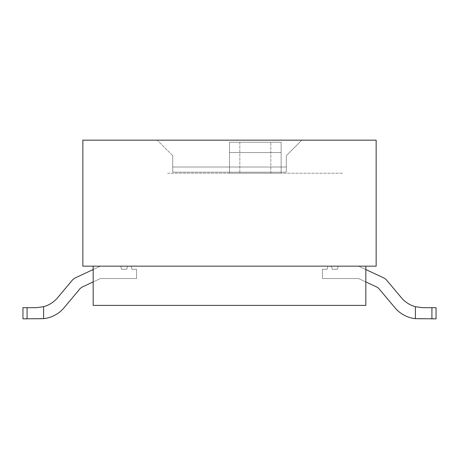 <?xml version="1.0" encoding="UTF-8"?>
<svg xmlns="http://www.w3.org/2000/svg" width="459" height="459" viewBox="0 0 459 459"><rect width="100%" height="100%" fill="white"/><g stroke="black" fill="none" stroke-linecap="round" stroke-linejoin="round"><path stroke-width="0.34" stroke-dasharray="2.29 1.72" d="M82.85 140.167L376.151 140.167L376.151 266.163L82.85 266.163L82.85 140.167M363.757 140.167L95.242 140.167L363.757 140.167M93.177 266.163L365.823 266.163L93.177 266.163L93.177 305.407L365.823 305.407L365.823 266.163M379.249 289.044L394.958 307.765L379.249 289.044A8.262 8.262 0 0 0 376.409 286.864A8.262 8.262 0 0 1 379.249 289.044A8.262 8.262 0 0 0 376.409 286.864L358.594 278.556L376.409 286.864A8.262 8.262 0 0 1 379.249 289.044L394.958 307.765L379.249 289.044A8.262 8.262 0 0 0 376.409 286.864L358.594 278.556L376.409 286.864A8.262 8.262 0 0 1 379.249 289.044A8.262 8.262 0 0 0 376.409 286.864L358.594 278.556L376.409 286.864A8.262 8.262 0 0 1 379.249 289.044L394.958 307.765L379.249 289.044A8.262 8.262 0 0 0 376.409 286.864L358.594 278.556L376.409 286.864A8.262 8.262 0 0 1 379.249 289.044A8.262 8.262 0 0 0 376.409 286.864L358.594 278.556L376.409 286.864A8.262 8.262 0 0 1 379.249 289.044A8.262 8.262 0 0 0 376.409 286.864L358.594 278.556L376.409 286.864L358.594 278.556L322.447 278.556L322.447 269.261L327.095 269.261L327.927 266.163L327.095 269.261L322.447 269.261L322.447 278.556L358.594 278.556L322.447 278.556L322.447 269.261L327.095 269.261L322.447 269.261L322.447 278.556L358.594 278.556L322.447 278.556L322.447 269.261L327.095 269.261L322.447 269.261L322.447 278.556L358.594 278.556L322.447 278.556L322.447 269.261L322.447 278.556L358.594 278.556L322.447 278.556L322.447 269.261L322.447 278.556L358.594 278.556L322.447 278.556L358.594 278.556L322.447 278.556L358.594 278.556L376.409 286.864A8.262 8.262 0 0 1 379.249 289.044L394.958 307.765A30.982 30.982 0 0 0 415.395 318.655L415.395 306.704A27.884 27.884 0 0 1 401.39 297.73L386.857 280.409A10.328 10.328 0 0 0 383.311 277.689L358.594 266.163L338.254 266.163L337.422 269.261L332.259 269.261L331.427 266.163L327.927 266.163L327.095 269.261L322.447 269.261L322.447 278.556L358.594 278.556L376.409 286.864A8.262 8.262 0 0 1 379.249 289.044L394.958 307.765A30.982 30.982 0 0 0 415.395 318.655L415.395 306.704L422.75 307.691L431.919 307.691L431.919 318.833L431.919 307.691L436.05 307.691L436.05 318.833L431.919 318.833L436.05 318.833L436.05 307.691L431.919 307.691L431.919 318.833L431.919 307.691L431.919 318.833L418.694 318.833L436.05 318.833L418.694 318.833L436.05 318.833L436.05 307.691L431.919 307.691L431.919 318.833L436.05 318.833L436.05 307.691L431.919 307.691L431.919 318.833L418.694 318.833L436.05 318.833L436.05 307.691L431.919 307.691L431.919 318.833L436.05 318.833L436.05 307.691L431.919 307.691L431.919 318.833L418.694 318.833L436.05 318.833L436.05 307.691L431.919 307.691L431.919 318.833L436.05 318.833L436.05 307.691L431.919 307.691L431.919 318.833L418.694 318.833L436.05 318.833L436.05 307.691L431.919 307.691L431.919 318.833L436.05 318.833L436.05 307.691L431.919 307.691L431.919 318.833L418.694 318.833L436.05 318.833L436.05 307.691L431.919 307.691L431.919 318.833L431.919 307.691L422.75 307.691L431.919 307.691M394.958 307.765A30.982 30.982 0 0 0 415.395 318.655A30.982 30.982 0 0 1 394.958 307.765A30.982 30.982 0 0 0 415.395 318.655A30.982 30.982 0 0 1 394.958 307.765A30.982 30.982 0 0 0 415.395 318.655A30.982 30.982 0 0 1 394.958 307.765A30.982 30.982 0 0 0 415.395 318.655A30.982 30.982 0 0 1 394.958 307.765A30.982 30.982 0 0 0 415.395 318.655A30.982 30.982 0 0 1 394.958 307.765A30.982 30.982 0 0 0 415.395 318.655A30.982 30.982 0 0 1 394.958 307.765A30.982 30.982 0 0 0 415.395 318.655L431.919 318.833M365.823 281.929L358.594 278.556L322.447 278.556L322.447 269.261L327.095 269.261L327.927 266.163L327.095 269.261L322.447 269.261L322.447 278.556L322.447 269.261L327.095 269.261L327.927 266.163L327.095 269.261L322.447 269.261L327.095 269.261L327.927 266.163L331.427 266.163L332.259 269.261L337.422 269.261L338.254 266.163L358.594 266.163L338.254 266.163L358.594 266.163L338.254 266.163L337.422 269.261L338.254 266.163L358.594 266.163L338.254 266.163L337.422 269.261L332.259 269.261L337.422 269.261L338.254 266.163L358.594 266.163L338.254 266.163L337.422 269.261L332.259 269.261L331.427 266.163L332.259 269.261L337.422 269.261L338.254 266.163L358.594 266.163L338.254 266.163L337.422 269.261L332.259 269.261L331.427 266.163L327.927 266.163L331.427 266.163L332.259 269.261L337.422 269.261L338.254 266.163L358.594 266.163L338.254 266.163L337.422 269.261L332.259 269.261L331.427 266.163L327.927 266.163L331.427 266.163L332.259 269.261L337.422 269.261L338.254 266.163L358.594 266.163L338.254 266.163L337.422 269.261L332.259 269.261L331.427 266.163L327.927 266.163L327.095 269.261L327.927 266.163L331.427 266.163L332.259 269.261L337.422 269.261L338.254 266.163L358.594 266.163L383.311 277.689L365.823 269.536M415.395 318.655L415.395 306.704L415.395 318.655L418.694 318.833L415.395 318.655L415.395 306.704A27.884 27.884 0 0 1 401.39 297.73A27.884 27.884 0 0 0 415.395 306.704L415.395 318.655L418.694 318.833L415.395 318.655L415.395 306.704A27.884 27.884 0 0 1 401.39 297.73L386.857 280.409L401.39 297.73A27.884 27.884 0 0 0 415.395 306.704L415.395 318.655L418.694 318.833L415.395 318.655L415.395 306.704A27.884 27.884 0 0 1 401.39 297.73A27.884 27.884 0 0 0 415.395 306.704L415.395 318.655L418.694 318.833L415.395 318.655L415.395 306.704A27.884 27.884 0 0 1 401.39 297.73L386.857 280.409L401.39 297.73A27.884 27.884 0 0 0 415.395 306.704L415.395 318.655L418.694 318.833L415.395 318.655L415.395 306.704A27.884 27.884 0 0 1 401.39 297.73A27.884 27.884 0 0 0 415.395 306.704L415.395 318.655L418.694 318.833L415.395 318.655L418.694 318.833L415.395 318.655L415.395 306.704A27.884 27.884 0 0 1 401.39 297.73A27.884 27.884 0 0 0 415.395 306.704A27.884 27.884 0 0 1 401.39 297.73L386.857 280.409A10.328 10.328 0 0 0 383.311 277.689A10.328 10.328 0 0 1 386.857 280.409A10.328 10.328 0 0 0 383.311 277.689A10.328 10.328 0 0 1 386.857 280.409A10.328 10.328 0 0 0 383.311 277.689A10.328 10.328 0 0 1 386.857 280.409A10.328 10.328 0 0 0 383.311 277.689A10.328 10.328 0 0 1 386.857 280.409A10.328 10.328 0 0 0 383.311 277.689A10.328 10.328 0 0 1 386.857 280.409A10.328 10.328 0 0 0 383.311 277.689A10.328 10.328 0 0 1 386.857 280.409A10.328 10.328 0 0 0 383.311 277.689A10.328 10.328 0 0 1 386.857 280.409L401.39 297.73A27.884 27.884 0 0 0 415.395 306.704L422.75 307.691M79.751 289.044L64.042 307.765L79.751 289.044A8.262 8.262 0 0 1 82.591 286.864A8.262 8.262 0 0 0 79.751 289.044A8.262 8.262 0 0 1 82.591 286.864L100.406 278.556L82.591 286.864A8.262 8.262 0 0 0 79.751 289.044L64.042 307.765L79.751 289.044A8.262 8.262 0 0 1 82.591 286.864L100.406 278.556L82.591 286.864A8.262 8.262 0 0 0 79.751 289.044A8.262 8.262 0 0 1 82.591 286.864L100.406 278.556L82.591 286.864A8.262 8.262 0 0 0 79.751 289.044L64.042 307.765L79.751 289.044A8.262 8.262 0 0 1 82.591 286.864L100.406 278.556L82.591 286.864A8.262 8.262 0 0 0 79.751 289.044A8.262 8.262 0 0 1 82.591 286.864L100.406 278.556L136.553 278.556L136.553 269.261L131.905 269.261L131.073 266.163L127.573 266.163L126.741 269.261L127.573 266.163L131.073 266.163L131.905 269.261L136.553 269.261L136.553 278.556L100.406 278.556L136.553 278.556L136.553 269.261L131.905 269.261L131.073 266.163L127.573 266.163L131.073 266.163L131.905 269.261L136.553 269.261L136.553 278.556L100.406 278.556L136.553 278.556L136.553 269.261L131.905 269.261L131.073 266.163L131.905 269.261L136.553 269.261L136.553 278.556L100.406 278.556L136.553 278.556L136.553 269.261L131.905 269.261L136.553 269.261L136.553 278.556L100.406 278.556L136.553 278.556L136.553 269.261L136.553 278.556L100.406 278.556L82.591 286.864A8.262 8.262 0 0 0 79.751 289.044L64.042 307.765A30.982 30.982 0 0 1 43.605 318.655L43.605 306.704A27.884 27.884 0 0 0 57.61 297.73A27.884 27.884 0 0 1 43.605 306.704A27.884 27.884 0 0 0 57.61 297.73L72.143 280.409A10.328 10.328 0 0 1 75.689 277.689L100.406 266.163L120.746 266.163L121.578 269.261L126.741 269.261L127.573 266.163L131.073 266.163L131.905 269.261L136.553 269.261L136.553 278.556L100.406 278.556L82.591 286.864L100.406 278.556L136.553 278.556L136.553 269.261L131.905 269.261L131.073 266.163L127.573 266.163L126.741 269.261L121.578 269.261L120.746 266.163L100.406 266.163L120.746 266.163L121.578 269.261L126.741 269.261L127.573 266.163L131.073 266.163L131.905 269.261L136.553 269.261L136.553 278.556L100.406 278.556L82.591 286.864A8.262 8.262 0 0 0 79.751 289.044A8.262 8.262 0 0 1 82.591 286.864L100.406 278.556L136.553 278.556L100.406 278.556L82.591 286.864A8.262 8.262 0 0 0 79.751 289.044L64.042 307.765A30.982 30.982 0 0 1 43.605 318.655L22.95 318.833L27.081 318.833L27.081 307.691L22.95 307.691L22.95 318.833L22.95 307.691L27.081 307.691L27.081 318.833L40.306 318.833L22.95 318.833L40.306 318.833L27.081 318.833L27.081 307.691L27.081 318.833L22.95 318.833L22.95 307.691L27.081 307.691L27.081 318.833L22.95 318.833L22.95 307.691L27.081 307.691L27.081 318.833L40.306 318.833L22.95 318.833L22.95 307.691L27.081 307.691L27.081 318.833L22.95 318.833L22.95 307.691L27.081 307.691L27.081 318.833L40.306 318.833L22.95 318.833L22.95 307.691L27.081 307.691L27.081 318.833L22.95 318.833L22.95 307.691L27.081 307.691L27.081 318.833L40.306 318.833L22.95 318.833L22.95 307.691L27.081 307.691L27.081 318.833L22.95 318.833L22.95 307.691L27.081 307.691L27.081 318.833L40.306 318.833L22.95 318.833L22.95 307.691L27.081 307.691L27.081 318.833L40.306 318.833L27.081 318.833L27.081 307.691L27.081 318.833M64.042 307.765A30.982 30.982 0 0 1 43.605 318.655A30.982 30.982 0 0 0 64.042 307.765A30.982 30.982 0 0 1 43.605 318.655A30.982 30.982 0 0 0 64.042 307.765A30.982 30.982 0 0 1 43.605 318.655A30.982 30.982 0 0 0 64.042 307.765A30.982 30.982 0 0 1 43.605 318.655A30.982 30.982 0 0 0 64.042 307.765A30.982 30.982 0 0 1 43.605 318.655A30.982 30.982 0 0 0 64.042 307.765A30.982 30.982 0 0 1 43.605 318.655A30.982 30.982 0 0 0 64.042 307.765A30.982 30.982 0 0 1 43.605 318.655L40.306 318.833L43.605 318.655L43.605 306.704L36.25 307.691L27.081 307.691M43.605 318.655L43.605 306.704L43.605 318.655L40.306 318.833L43.605 318.655L43.605 306.704A27.884 27.884 0 0 0 57.61 297.73A27.884 27.884 0 0 1 43.605 306.704L43.605 318.655L40.306 318.833L43.605 318.655L43.605 306.704A27.884 27.884 0 0 0 57.61 297.73L72.143 280.409L57.61 297.73A27.884 27.884 0 0 1 43.605 306.704L43.605 318.655L40.306 318.833L43.605 318.655L43.605 306.704A27.884 27.884 0 0 0 57.61 297.73A27.884 27.884 0 0 1 43.605 306.704L43.605 318.655L40.306 318.833L43.605 318.655L43.605 306.704A27.884 27.884 0 0 0 57.61 297.73L72.143 280.409L57.61 297.73A27.884 27.884 0 0 1 43.605 306.704L43.605 318.655L40.306 318.833L43.605 318.655L43.605 306.704A27.884 27.884 0 0 0 57.61 297.73A27.884 27.884 0 0 1 43.605 306.704L43.605 318.655L40.306 318.833L43.605 318.655L43.605 306.704A27.884 27.884 0 0 0 57.61 297.73L72.143 280.409A10.328 10.328 0 0 1 75.689 277.689L100.406 266.163L120.746 266.163L100.406 266.163L120.746 266.163L121.578 269.261L120.746 266.163L100.406 266.163L120.746 266.163L121.578 269.261L126.741 269.261L121.578 269.261L120.746 266.163L100.406 266.163L120.746 266.163L121.578 269.261L126.741 269.261L121.578 269.261L120.746 266.163L100.406 266.163L120.746 266.163L121.578 269.261L126.741 269.261L127.573 266.163L126.741 269.261L121.578 269.261L120.746 266.163L100.406 266.163L120.746 266.163L121.578 269.261L126.741 269.261L127.573 266.163L126.741 269.261L121.578 269.261L120.746 266.163L100.406 266.163L75.689 277.689A10.328 10.328 0 0 0 72.143 280.409A10.328 10.328 0 0 1 75.689 277.689A10.328 10.328 0 0 0 72.143 280.409A10.328 10.328 0 0 1 75.689 277.689A10.328 10.328 0 0 0 72.143 280.409A10.328 10.328 0 0 1 75.689 277.689A10.328 10.328 0 0 0 72.143 280.409A10.328 10.328 0 0 1 75.689 277.689A10.328 10.328 0 0 0 72.143 280.409A10.328 10.328 0 0 1 75.689 277.689A10.328 10.328 0 0 0 72.143 280.409A10.328 10.328 0 0 1 75.689 277.689A10.328 10.328 0 0 0 72.143 280.409L57.61 297.73A27.884 27.884 0 0 1 43.605 306.704L36.25 307.691M93.177 281.929L100.406 278.556L136.553 278.556L136.553 269.261L131.905 269.261L136.553 269.261L136.553 278.556L136.553 269.261L131.905 269.261L131.073 266.163L127.573 266.163L131.073 266.163L127.573 266.163L126.741 269.261L127.573 266.163L131.073 266.163L131.905 269.261L131.073 266.163L127.573 266.163L126.741 269.261L121.578 269.261L126.741 269.261L127.573 266.163L131.073 266.163L131.905 269.261L131.073 266.163L127.573 266.163L126.741 269.261L121.578 269.261L120.746 266.163L121.578 269.261L126.741 269.261L127.573 266.163L131.073 266.163L131.905 269.261L136.553 269.261L131.905 269.261L131.073 266.163L127.573 266.163L126.741 269.261L121.578 269.261L120.746 266.163L100.406 266.163L93.177 269.536M327.927 266.163L331.427 266.163L327.927 266.163L331.427 266.163L332.259 269.261L331.427 266.163L327.927 266.163L327.095 269.261L327.927 266.163L331.427 266.163L332.259 269.261L337.422 269.261L332.259 269.261L331.427 266.163L327.927 266.163L327.095 269.261L327.927 266.163L331.427 266.163L332.259 269.261L337.422 269.261L338.254 266.163L337.422 269.261L332.259 269.261L331.427 266.163L327.927 266.163L327.095 269.261L322.447 269.261L327.095 269.261L327.927 266.163M436.05 318.833L436.05 307.691L436.05 318.833M22.95 318.833L22.95 307.691L22.95 318.833M401.39 297.73L386.857 280.409M322.447 278.556L322.447 269.261L327.095 269.261L322.447 269.261L322.447 278.556M57.61 297.73L72.143 280.409M167.535 173.215L343.102 173.215L167.535 173.215M229.5 173.215L281.137 173.215L229.5 173.215L229.5 152.56L229.5 173.215L281.137 173.215L281.137 142.233L229.5 142.233L229.5 173.215L229.5 152.56L281.137 152.56L281.137 173.215L281.137 142.233L270.81 142.233L281.137 142.233L281.137 152.56L229.5 152.56L229.5 173.215L281.137 173.215L281.137 152.56L281.137 173.215L229.5 173.215L229.5 152.56L281.137 152.56L229.5 152.56L229.5 173.215L281.137 173.215L281.137 142.233L281.137 173.215L281.137 142.233L229.5 142.233L229.5 152.56L281.137 152.56L229.5 152.56L229.5 173.215L229.5 152.56L281.137 152.56L281.137 173.215L281.137 152.56L229.5 152.56L229.5 173.215L281.137 173.215L229.5 173.215L229.5 152.56L281.137 152.56L281.137 173.215L281.137 142.233L270.81 142.233L281.137 142.233L281.137 152.56L229.5 152.56L229.5 173.215L281.137 173.215L281.137 142.233L281.137 173.215L281.137 152.56L229.5 152.56L281.137 152.56L281.137 173.215L229.5 173.215L229.5 152.56L229.5 173.215L281.137 173.215L281.137 142.233L229.5 142.233L229.5 173.215L229.5 152.56L281.137 152.56L229.5 152.56L229.5 173.215L281.137 173.215L281.137 142.233L270.81 142.233L281.137 142.233L281.137 173.215L281.137 152.56L229.5 152.56L281.137 152.56L281.137 142.233L229.5 142.233L229.5 152.56L229.5 142.233L281.137 142.233L270.81 142.233L281.137 142.233L281.137 152.56L281.137 142.233L229.5 142.233L229.5 173.215L229.5 142.233L229.5 173.215L229.5 142.233L281.137 142.233L270.81 142.233L281.137 142.233L281.137 173.215L229.5 173.215L229.5 142.233L229.5 152.56L229.5 142.233L281.137 142.233L281.137 152.56L281.137 142.233L229.5 142.233L229.5 173.215L229.5 142.233L229.5 152.56L229.5 142.233L281.137 142.233L270.81 142.233L281.137 142.233L281.137 173.215L281.137 142.233L229.5 142.233L229.5 173.215L229.5 142.233L229.5 152.56L229.5 142.233L281.137 142.233L270.81 142.233L281.137 142.233L281.137 173.215L281.137 142.233L281.137 152.56L281.137 142.233L229.5 142.233L229.5 173.215L281.137 173.215L270.81 173.215L281.137 173.215L281.137 142.233L270.81 142.233L281.137 142.233L281.137 173.215L281.137 142.233L229.5 142.233L229.5 173.215L281.137 173.215L270.81 173.215L281.137 173.215L281.137 142.233L229.5 142.233L239.827 142.233L229.5 142.233L229.5 173.215L229.5 142.233L229.5 152.56L229.5 142.233L239.827 142.233L229.5 142.233L229.5 173.215L281.137 173.215L281.137 142.233L229.5 142.233L229.5 173.215M281.137 173.215L270.81 173.215L281.137 173.215L281.137 142.233L281.137 173.215M229.5 142.233L239.827 142.233L229.5 142.233M100.406 140.167L358.594 140.167L100.406 140.167M157.207 140.167L301.793 140.167L286.301 155.658L286.301 167.019L286.301 155.658L301.793 140.167L286.301 155.658L286.301 167.019L286.301 155.658L301.793 140.167L286.301 155.658L286.301 167.019L286.301 155.658L301.793 140.167L286.301 155.658L286.301 167.019L286.301 155.658L301.793 140.167L286.301 155.658L286.301 167.019L172.699 167.019L286.301 167.019L172.699 167.019L286.301 167.019L286.301 155.658L301.793 140.167L286.301 155.658L286.301 167.019L172.699 167.019L286.301 167.019L172.699 167.019L286.301 167.019L286.301 155.658L301.793 140.167L286.301 155.658L286.301 167.019L172.699 167.019L286.301 167.019L172.699 167.019L286.301 167.019L286.301 155.658L301.793 140.167L286.301 155.658L286.301 167.019L172.699 167.019L286.301 167.019L172.699 167.019L286.301 167.019L286.301 155.658L301.793 140.167L157.207 140.167L301.793 140.167L157.207 140.167L301.793 140.167L157.207 140.167L301.793 140.167L157.207 140.167L301.793 140.167L157.207 140.167L301.793 140.167L157.207 140.167L301.793 140.167L157.207 140.167L301.793 140.167L157.207 140.167L172.699 155.658L172.699 172.182L286.301 172.182L286.301 167.019L286.301 172.182L172.699 172.182L172.699 155.658L172.699 172.182L286.301 172.182L286.301 167.019L286.301 172.182L172.699 172.182L172.699 155.658L172.699 172.182L286.301 172.182L286.301 167.019L286.301 172.182L172.699 172.182L172.699 155.658L172.699 172.182L286.301 172.182L286.301 167.019L286.301 172.182L172.699 172.182L172.699 155.658L172.699 172.182L172.699 155.658L172.699 172.182L286.301 172.182L172.699 172.182L172.699 155.658L172.699 172.182L286.301 172.182L286.301 167.019L286.301 172.182L172.699 172.182L172.699 155.658L172.699 172.182L286.301 172.182L286.301 167.019L286.301 172.182L172.699 172.182L172.699 155.658L157.207 140.167M286.301 172.182L286.301 167.019L286.301 172.182L172.699 172.182L286.301 172.182L286.301 167.019L286.301 172.182M239.827 142.233L239.827 173.215L239.827 142.233M270.81 173.215L270.81 142.233L270.81 173.215"/><path stroke-width="0.69" d="M376.151 140.167L82.85 140.167L82.85 266.163L376.151 266.163L376.151 140.167M365.823 266.163L365.823 305.407L93.177 305.407L93.177 266.163M365.823 281.929L376.409 286.864A8.262 8.262 0 0 1 379.249 289.044L394.958 307.765A30.982 30.982 0 0 0 415.395 318.655L436.05 318.833L431.919 318.833L436.05 318.833L436.05 307.691L431.919 307.691L436.05 307.691L436.05 318.833L436.05 307.691L431.919 307.691L431.919 318.833M415.395 318.655L415.395 306.704A27.884 27.884 0 0 1 401.39 297.73L386.857 280.409A10.328 10.328 0 0 0 383.311 277.689L365.823 269.536M422.75 307.691L415.395 306.704L422.75 307.691L415.395 306.704L422.75 307.691L415.395 306.704L422.75 307.691L415.395 306.704L422.75 307.691L431.919 307.691M93.177 281.929L82.591 286.864A8.262 8.262 0 0 0 79.751 289.044L64.042 307.765A30.982 30.982 0 0 1 43.605 318.655L22.95 318.833L27.081 318.833L27.081 307.691L22.95 307.691L36.25 307.691L43.605 306.704L36.25 307.691M43.605 318.655L43.605 306.704A27.884 27.884 0 0 0 57.61 297.73L72.143 280.409A10.328 10.328 0 0 1 75.689 277.689L93.177 269.536M27.081 307.691L22.95 307.691L22.95 318.833L22.95 307.691L22.95 318.833L27.081 318.833M379.249 289.044L394.958 307.765M401.39 297.73L386.857 280.409M79.751 289.044L64.042 307.765M57.61 297.73L72.143 280.409"/></g></svg>

